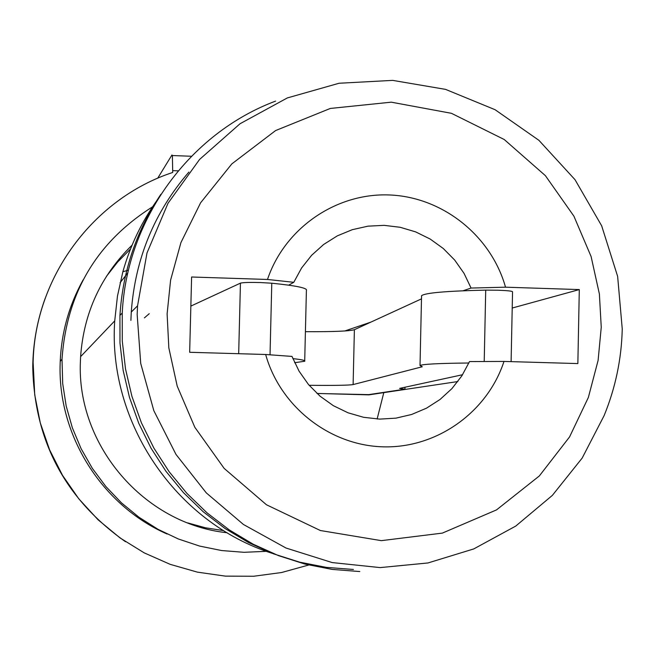 <?xml version="1.0" encoding="UTF-8"?>
<svg xmlns="http://www.w3.org/2000/svg" width="655" height="655" viewBox="0 0 655 655"><rect width="100%" height="100%" fill="white"/><g stroke="black" fill="none" stroke-linecap="round" stroke-linejoin="round"><path stroke-width="0.98" d="M377.133 419.012L383.797 392.632L377.133 419.012M130.55 248.925L117.679 261.992L106.364 276.451L117.679 261.992L130.55 248.925M187.813 522.927L205.514 527.799L223.642 530.615L205.514 527.799L187.813 522.927M272.193 553.328C176.023 522.968 107.657 422.467 114.723 320.885L117.466 296.085L122.862 271.76C130.239 245.6 141.799 221.546 157.552 199.603M160.876 194.322C136.363 230.797 122.714 271.162 119.939 315.415L119.971 343.007L123.156 370.443L129.461 397.348L138.786 423.359L151.01 448.135L165.977 471.338L183.474 492.65L203.263 511.792L225.074 528.519L248.613 542.594L273.561 553.852L299.572 562.146L326.313 567.377L353.413 569.473M359.816 571.553L332.249 569.416L305.042 564.102L278.572 555.661L253.19 544.207L229.242 529.879L207.046 512.865L186.904 493.379L169.105 471.69L153.876 448.077L141.431 422.86L131.933 396.381L125.523 368.994L122.28 341.075L122.248 313C126.718 219.319 189.639 133.276 275.599 101.099M127.848 272.889L120.078 282.747M188.877 172.101C154.367 212.105 135.167 258.758 131.27 312.05L130.894 320.401M288.675 285.162L293.784 282.313L267.494 279.464L191.604 277L189.663 352.284L265.652 354.494L291.991 356.418L299.098 371.213L308.546 384.608L320.09 396.209L333.379 405.699L348.034 412.797L363.64 417.309L379.736 419.11L395.882 418.16L411.602 414.484L426.454 408.196L440.029 399.485L451.942 388.595L461.857 375.839L469.504 361.576L503.982 361.429L577.857 363.574L579.298 289.584L512.218 308.03M144.403 317.888L149.242 313.688M463.036 290.779L471.068 288.053L505.521 287.185L579.298 289.584M344.817 330.971L370.902 322.104M316.971 393.442L368.871 394.867L457.845 381.546M265.652 354.494C280.283 406.82 329.973 445.613 383.445 446.841C436.926 448.241 487.369 412.232 503.982 361.429M505.521 287.185C491.037 235.554 442.379 196.836 389.144 194.953C335.933 192.897 284.671 228.251 267.494 279.464M293.784 282.313L301.57 268.018L311.633 255.278L323.685 244.446L337.366 235.833L352.284 229.684L368.028 226.155L384.141 225.353L400.164 227.285L415.655 231.886L430.171 239.042L443.312 248.523L454.709 260.084L464.051 273.381L471.068 288.053M190.851 306.098L240.442 283.14C242.956 282.469 249.645 282.272 260.526 282.551L271.784 283.214C296.199 285.678 307.735 288.085 306.401 290.419L304.714 360.79M421.542 296.592L421.558 295.716C425.013 292.867 446.399 291.008 485.715 290.124L498.046 290.222C507.568 290.583 512.407 291.107 512.546 291.786L511.105 361.634M305.41 331.692C333.313 331.815 349.639 331.152 354.388 329.694L421.492 298.86M292.859 358.613C301.718 359.595 305.664 360.479 304.706 361.257L294.635 362.706M317.004 393.475L368.74 394.621L404.692 389.217L399.583 388.407L462.569 374.726M309.135 385.296C334.271 385.558 348.935 385.32 353.119 384.575L422.262 366.759L420.019 365.523C422.557 364.155 438.842 363.312 468.874 363.001M308.718 565.011L281.593 572.519L253.649 576.253L225.41 576.13L197.409 572.142L170.169 564.34L144.206 552.861L120.021 537.911L98.062 519.775L78.772 498.783L62.512 475.325L49.6 449.854L40.274 422.852L34.731 394.842L33.127 362.502C34.682 277.564 93.239 198.604 172.707 172.461L172.388 155.538L171.938 154.998L157.675 178.258M45.138 298.467C37.597 319.337 33.495 340.887 32.824 363.132L32.75 366.947C34.322 440.913 65.246 499.175 125.523 541.726M227.138 532.744C144.313 524.147 76.553 445.474 80.393 361.535L80.606 356.648C83.758 312.82 100.919 275.649 132.097 245.134M152.558 206.824C96.842 241.99 66.663 292.752 62.012 359.112L62.7 383.633L66.18 406.01L72.353 427.813L81.122 448.7L92.347 468.366L105.864 486.518L121.478 502.876L138.934 517.213L157.978 529.297L178.324 538.975L199.66 546.09L221.668 550.552L244.02 552.304L266.397 551.322M167.123 534.03C101.697 505.406 57.476 434.985 60.162 363.271L60.219 361.421C61.464 332.372 69.094 305.181 83.136 279.865M601.249 327.254L598.105 360.406L588.37 397.438L569.563 436.926L539.335 475.948L496.515 509.901L442.346 533.113L381.316 540.653L320.36 530.517L266.446 504.759L224.166 468.407L194.83 427.281L177.202 386.106L168.826 347.846L167.115 313.892L170.595 280.144L180.927 242.587L200.594 202.804L231.837 163.881L275.608 130.558L330.325 108.443L391.248 102.172L451.442 113.315L504.219 139.507L545.386 175.655L573.903 216.158L591.097 256.523L599.382 293.98L601.249 327.254M622.242 329.178C621.521 359.022 615.479 387.825 604.123 415.589L582.189 458.058L552.37 495.376L515.763 526.071L473.761 548.923L427.961 562.964L380.146 567.598L332.191 562.571L286.014 548.03L243.464 524.499L206.284 492.879L175.999 454.439L153.835 410.693L140.719 363.435L137.165 314.564L137.55 305.836L131.27 312.05M271.784 283.214L270.032 354.813M240.442 283.14L238.682 353.708M401.654 387.965L401.638 388.734M485.715 290.124L484.217 361.519M353.119 384.575L354.388 329.694M178.201 170.84L172.756 170.636M80.606 356.648L114.723 320.885M119.939 315.415L122.248 313M128.495 270.097L122.862 271.76M622.25 328.974L617.64 276.41L601.658 225.795L575.008 179.675L538.909 140.317L495.057 109.696L445.523 89.367L392.673 80.377L339.069 83.251L287.332 97.931L240.033 123.746L199.57 159.452L168.007 203.271L146.998 252.945L137.55 305.836M404.986 387.236L404.946 389.103M421.558 295.716L420.019 365.523M33.053 366.35L32.75 366.947M62.012 359.112L60.219 361.421M191.44 156.258L172.388 155.538"/></g></svg>

